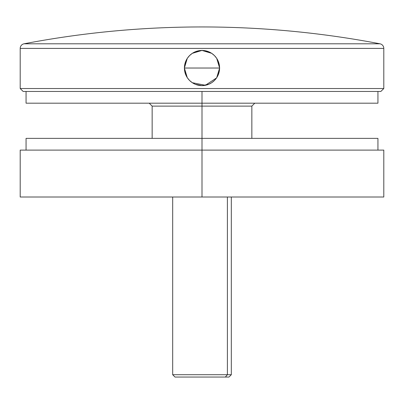 <?xml version="1.0" encoding="UTF-8"?>
<svg xmlns="http://www.w3.org/2000/svg" width="404" height="404" viewBox="0 0 404 404"><rect width="100%" height="100%" fill="white"/><g stroke="black" fill="none" stroke-linecap="round" stroke-linejoin="round"><path stroke-width="0.61" d="M198.551 50.773A17.594 17.594 0 0 0 195.258 51.778L201.985 50.434L208.727 51.768L211.757 53.389L214.433 55.575L216.615 58.232L218.246 61.272L219.594 68.029L202 68.029L219.594 68.029L218.251 74.765L216.63 77.795L214.438 80.472L211.782 82.653L208.737 84.279L202.005 85.618L195.273 84.285L192.223 82.653L189.562 80.467L187.375 77.805L185.744 74.76L184.406 68.029L202 68.029L184.406 68.029A17.594 17.594 0 0 0 202 85.618A17.594 17.594 0 0 0 219.594 68.029L219.256 71.457L218.251 74.765L216.63 77.795L214.438 80.472L211.782 82.653L208.737 84.279L205.434 85.279L202.005 85.618L198.561 85.279L195.273 84.285L192.223 82.653L189.562 80.467L187.375 77.805L185.744 74.76L184.744 71.468L184.406 68.029L184.744 64.6L185.744 61.297L187.37 58.252L189.552 55.595L192.223 53.399L195.248 51.778L198.556 50.773L201.985 50.434L205.419 50.768L208.727 51.768L211.757 53.389L214.433 55.575L216.615 58.232L218.246 61.272L219.251 64.574L219.594 68.029A17.594 17.594 0 0 0 219.256 64.584M219.594 68.074L216.726 77.649M216.524 77.957L205.383 85.289L192.304 82.709M192.137 82.593L189.728 80.633M189.395 80.3L187.491 77.977M187.274 77.654L184.406 68.109M379.987 43.804L24.013 43.804A4.691 4.691 0 0 0 20.2 48.409L383.8 48.409A4.691 4.691 0 0 0 379.987 43.804A948.097 948.097 0 0 0 24.013 43.804L379.987 43.804A4.691 4.691 0 0 1 383.8 48.409L20.2 48.409L20.2 88.521L23.134 91.456L380.866 91.456L383.8 88.521L20.2 88.521L383.8 88.521L383.8 48.409L383.8 88.521L380.866 91.456L202 91.456L202 103.187L202 91.456L23.134 91.456L20.2 88.521L20.2 48.409A4.691 4.691 0 0 1 24.013 43.804C82.81 32.578 142.137 26.957 202 26.947L202 26.947M219.251 64.564A17.594 17.594 0 0 0 216.625 58.247M216.61 58.221A17.594 17.594 0 0 0 211.767 53.394M211.752 53.384A17.594 17.594 0 0 0 205.424 50.768M205.414 50.768A17.594 17.594 0 0 0 198.561 50.773M195.243 51.783A17.594 17.594 0 0 0 184.406 68.029L185.744 61.297L187.37 58.252L189.552 55.595L192.223 53.399L195.248 51.778M184.406 67.933L187.274 58.398M187.481 58.09L189.385 55.767M189.713 55.434L192.112 53.474M192.319 53.338L201.995 50.434L211.671 53.328M211.868 53.464L214.266 55.414M214.6 55.747L216.499 58.06M216.716 58.378L219.594 67.933M202 150.101L202 197.016L383.8 197.016L20.2 197.016L202 197.016L202 150.101L20.2 150.101L383.8 150.101L202 150.101L202 103.187L26.063 103.187L377.937 103.187L202 103.187L202 106.116L152.151 106.116L202 106.116L202 150.101M254.783 103.187L251.849 106.116L202 106.116L251.849 106.116L251.849 138.37M26.063 138.37L377.937 138.37L26.063 138.37L26.063 150.101M227.396 374.71L172.68 374.71L227.396 374.71L227.396 197.016L227.396 374.71L231.32 374.71L227.396 374.71L225.361 377.053L227.396 374.71M172.68 197.016L172.68 374.71L175.023 377.053L228.917 377.053M175.255 377.053L228.977 377.053L231.32 374.71L231.32 197.016M383.8 150.101L383.8 197.016M20.2 150.101L20.2 197.016M149.217 103.187L152.151 106.116L152.151 138.37M26.063 91.456L26.063 103.187M377.937 91.456L377.937 103.187M377.937 138.37L377.937 150.101"/></g></svg>

